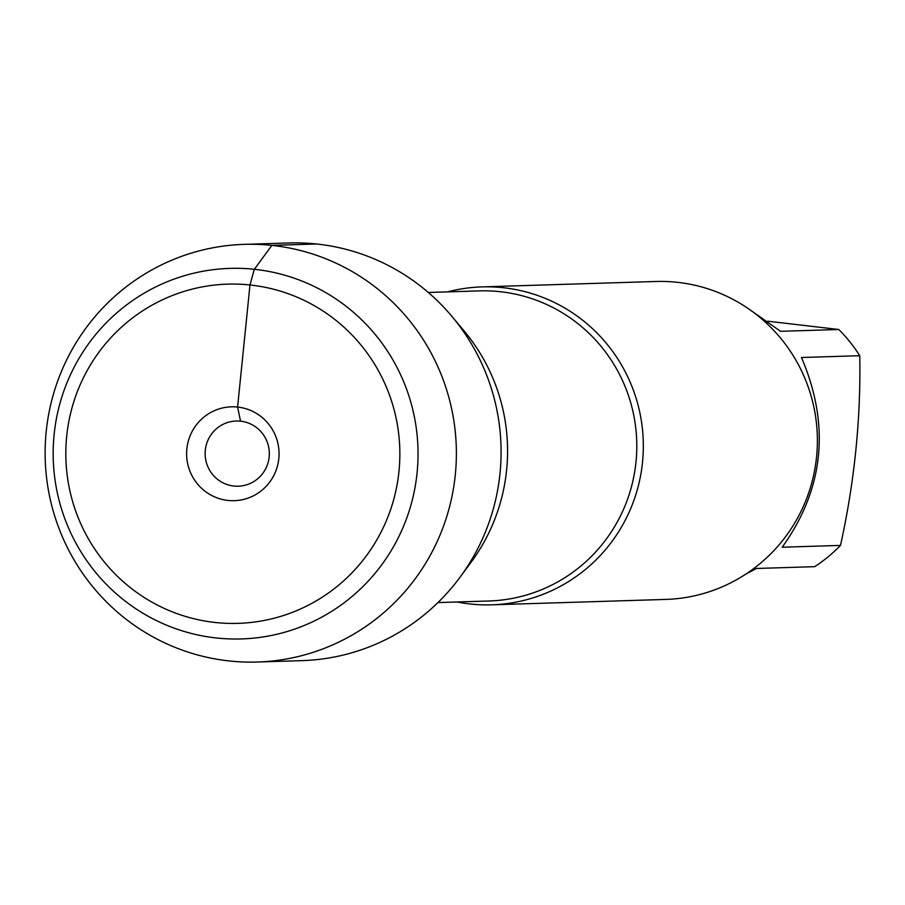 <?xml version="1.0" encoding="UTF-8"?>
<svg xmlns="http://www.w3.org/2000/svg" width="905" height="905" viewBox="0 0 905 905"><rect width="100%" height="100%" fill="white"/><g stroke="black" fill="none" stroke-linecap="round" stroke-linejoin="round"><path stroke-width="1.36" d="M447.5 291.885A159.031 156.52 88.2 0 1 481.867 286.896A159.031 156.52 88.2 0 1 502.875 287.677A159.031 156.52 88.2 0 1 643.229 451.685A159.031 156.52 88.2 0 1 491.743 604.823A159.031 156.52 88.2 0 1 470.736 604.042A159.031 156.52 88.2 0 1 457.138 601.983M491.743 604.823L665.797 599.415A159.031 156.52 -91.8 0 0 817.283 446.278A159.031 156.52 -91.8 0 0 676.929 282.27A159.031 156.52 -91.8 0 0 655.921 281.489L481.867 286.896M749.928 309.77L780.529 331.309L838.799 329.499A152.674 150.264 88.2 0 1 859.75 355.699L801.479 357.509C830.473 425.565 824.048 488.802 782.203 547.22L840.485 545.41A152.674 150.264 88.2 0 1 814.715 566.666L756.433 568.476L745.268 574.46M859.75 355.699C860.949 418.608 854.524 481.845 840.485 545.41M767.723 321.196L838.799 329.499M457.975 323.967A185.321 182.391 88.2 0 1 465.6 569.302M451.934 316.422L463.994 330.8A185.321 182.391 88.2 0 1 471.177 562.118L460.045 577.209A208.931 205.627 -91.8 0 0 451.934 316.422A208.931 205.627 -91.8 0 0 316.558 243.999A208.931 205.627 -91.8 0 0 288.966 242.97L244.26 244.361A208.931 205.627 -91.8 0 0 45.25 445.543A208.931 205.627 -91.8 0 0 229.644 661.001A208.931 205.627 -91.8 0 0 257.246 662.03A208.931 205.627 -91.8 0 0 456.278 446.81A208.931 205.627 -91.8 0 0 244.26 244.361M240.526 421.176A32.614 32.094 88.2 0 1 269.305 454.808A32.614 32.094 88.2 0 1 238.253 486.211A32.614 32.094 88.2 0 1 205.152 454.615A32.614 32.094 88.2 0 1 240.526 421.176L237.585 407.046L249.984 284.962L254.328 269.305L271.862 245.391L316.558 243.999M257.246 662.03L301.942 660.639A208.931 205.627 -91.8 0 0 460.045 577.209M228.094 500.454A46.958 46.223 -91.8 0 0 278.808 458.62A46.958 46.223 -91.8 0 0 237.585 407.046A46.958 46.223 -91.8 0 0 186.86 448.88A46.958 46.223 -91.8 0 0 228.094 500.454M215.695 622.538A169.71 167.029 88.2 0 1 97.525 354.127A169.71 167.029 88.2 0 1 385.292 384.591A169.71 167.029 88.2 0 1 215.695 622.538M216.883 638.025A185.355 182.425 -91.8 0 0 402.125 378.12A185.355 182.425 -91.8 0 0 87.808 344.85A185.355 182.425 -91.8 0 0 216.883 638.025M437.952 602.572L488.938 600.988A155.128 152.674 -91.8 0 0 636.701 451.618A155.128 152.674 -91.8 0 0 499.798 291.659A155.128 152.674 -91.8 0 0 479.311 290.89L428.314 292.473"/></g></svg>
